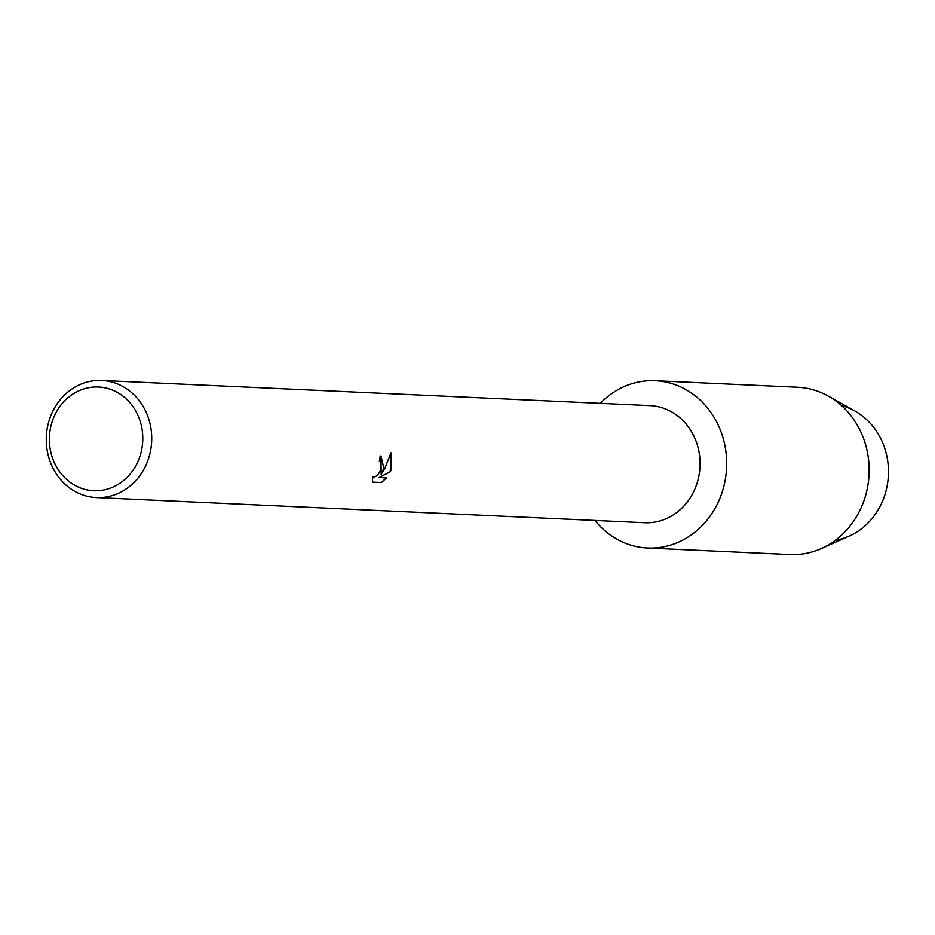 <?xml version="1.0" encoding="UTF-8"?>
<svg xmlns="http://www.w3.org/2000/svg" width="935" height="935" viewBox="0 0 935 935"><rect width="100%" height="100%" fill="white"/><g stroke="black" fill="none" stroke-linecap="round" stroke-linejoin="round"><path stroke-width="1.4" d="M841.558 405.626A68.652 61.757 92.6 0 1 885.176 493.914A68.652 61.757 92.6 0 1 835.376 540.266M101.693 380.475L650.035 405.638A58.601 52.722 92.6 0 1 697.265 482.542A58.601 52.722 92.6 0 1 644.659 522.723L96.328 497.56A58.601 52.722 92.6 0 1 49.099 420.645A58.601 52.722 92.6 0 1 101.693 380.475A58.601 52.722 92.6 0 1 148.922 457.379A58.601 52.722 92.6 0 1 96.328 497.56M722.662 490.594A83.718 75.314 92.6 0 1 594.941 520.433A83.718 75.314 92.6 0 0 647.523 547.992A83.718 75.314 92.6 0 0 722.662 490.594A83.718 75.314 92.6 0 0 692.473 393.787A83.718 75.314 92.6 0 0 600.317 403.347A83.718 75.314 92.6 0 1 655.201 380.732A83.718 75.314 92.6 0 1 722.662 490.594M379.365 461.504A58.601 52.722 -87.4 0 0 380.206 455.964L381.036 456.128L383.817 468.154L381.176 474.396L384.904 468.201L391.005 452.809L391.648 468.517L390.409 471.707L379.154 477.551L386.517 477.89L381.492 482.553L372.41 482.133L372.784 476.464L374.035 477.341L377.682 475.237L380.907 469.779L380.849 462.451L379.774 461.574M140.297 455.146A51.904 46.692 92.6 0 1 81.018 488.163A51.904 46.692 92.6 0 1 51.881 422.62A51.904 46.692 92.6 0 1 111.16 389.591A51.904 46.692 92.6 0 1 140.297 455.146M372.41 482.086L381.492 482.553M380.954 456.093L381.176 474.396M373.521 477.224L372.749 476.616M381.34 482.495L386.33 477.878M379.154 477.551L390.269 471.649L390.97 452.972M655.201 380.732L797.66 387.265A83.718 75.314 92.6 0 1 828.317 396.113L854.987 411.084A68.652 61.757 92.6 0 1 885.176 493.914A68.652 61.757 92.6 0 1 849.249 536.059L821.316 548.529A83.718 75.314 92.6 0 1 789.993 554.525L647.523 547.992M828.317 396.113A83.718 75.314 92.6 0 1 865.132 497.128A83.718 75.314 92.6 0 1 821.316 548.529"/></g></svg>
